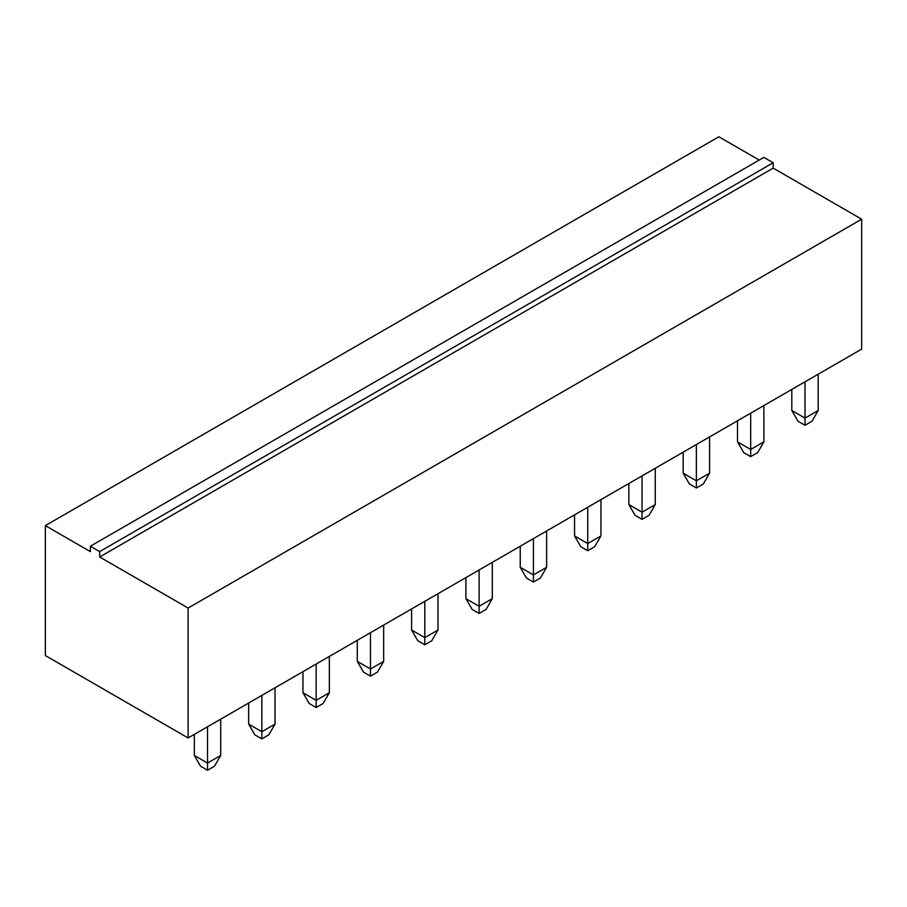 <?xml version="1.0" encoding="UTF-8"?>
<svg xmlns="http://www.w3.org/2000/svg" width="907" height="907" viewBox="0 0 907 907"><rect width="100%" height="100%" fill="white"/><g stroke="black" fill="none" stroke-linecap="round" stroke-linejoin="round"><path stroke-width="1.36" d="M861.65 219.199L861.65 349.116L188.123 737.969L188.123 608.053L861.65 219.199L773.195 168.124L773.195 162.75L763.875 157.376L90.36 546.229L90.36 551.603L45.35 525.629L718.877 136.764L759.227 160.063M188.123 608.053L99.668 556.989L99.668 551.603L90.36 546.229M773.195 168.124L99.668 556.989M188.123 737.969L45.35 655.546L45.35 525.629M773.195 162.75L99.668 551.603M696.372 444.543L696.372 480.823L683.186 473.216L683.186 452.162M709.569 436.925L709.569 473.216L696.372 480.823L696.372 488L689.388 483.964L683.186 473.216M642.054 475.903L642.054 512.183L628.868 504.575L628.868 483.51M655.251 468.284L655.251 504.575L642.054 512.183L642.054 519.36L635.07 515.323L628.868 504.575M533.418 538.622L533.418 574.902L520.233 567.294L520.233 546.229M546.615 531.003L546.615 567.294L533.418 574.902L533.418 582.079L526.434 578.042L520.233 567.294M587.736 507.262L587.736 543.542L574.55 535.935L574.55 514.87M600.933 499.644L600.933 535.935L587.736 543.542L587.736 550.719L580.752 546.683L574.55 535.935M479.111 569.981L479.111 606.261L465.915 598.654L465.915 577.589M492.297 562.363L492.297 598.654L479.111 606.261L479.111 613.438L472.128 609.402L465.915 598.654M207.522 726.779L207.522 763.059L194.336 755.452L194.336 734.387M220.718 719.16L220.718 755.452L207.522 763.059L207.522 770.236L200.538 766.2L194.336 755.452M261.84 695.42L261.84 731.7L248.654 724.092L248.654 703.027M275.036 687.801L275.036 724.092L261.84 731.7L261.84 738.876L254.856 734.84L248.654 724.092M329.343 656.441L329.343 692.733L316.158 700.34L302.961 692.733L302.961 671.668M316.158 664.06L316.158 707.517L309.174 703.481L302.961 692.733M370.475 632.701L370.475 668.981L357.279 661.373L357.279 640.308M383.661 625.082L383.661 661.373L370.475 668.981L370.475 676.157L363.492 672.121L357.279 661.373M437.979 593.722L437.979 630.014L424.793 637.621L411.597 630.014L411.597 608.948M424.793 601.341L424.793 644.798L417.81 640.761L411.597 630.014M805.008 381.824L805.008 418.104L791.811 410.497L791.811 389.443M818.193 374.206L818.193 410.497L805.008 418.104L805.008 425.281L798.024 421.245L791.811 410.497M750.69 413.184L750.69 449.464L737.493 441.856L737.493 420.803M763.875 405.565L763.875 441.856L750.69 449.464L750.69 456.64L743.706 452.604L737.493 441.856M696.372 488L703.356 483.964L709.569 473.216M642.054 519.36L649.038 515.323L655.251 504.575M533.418 582.079L540.402 578.042L546.615 567.294M587.736 550.719L594.72 546.683L600.933 535.935M479.111 613.438L486.095 609.402L492.297 598.654M207.522 770.236L214.505 766.2L220.718 755.452M261.84 738.876L268.823 734.84L275.036 724.092M316.158 707.517L323.141 703.481L329.343 692.733M370.475 676.157L377.459 672.121L383.661 661.373M424.793 644.798L431.777 640.761L437.979 630.014M805.008 425.281L811.992 421.245L818.193 410.497M750.69 456.64L757.674 452.604L763.875 441.856"/></g></svg>
